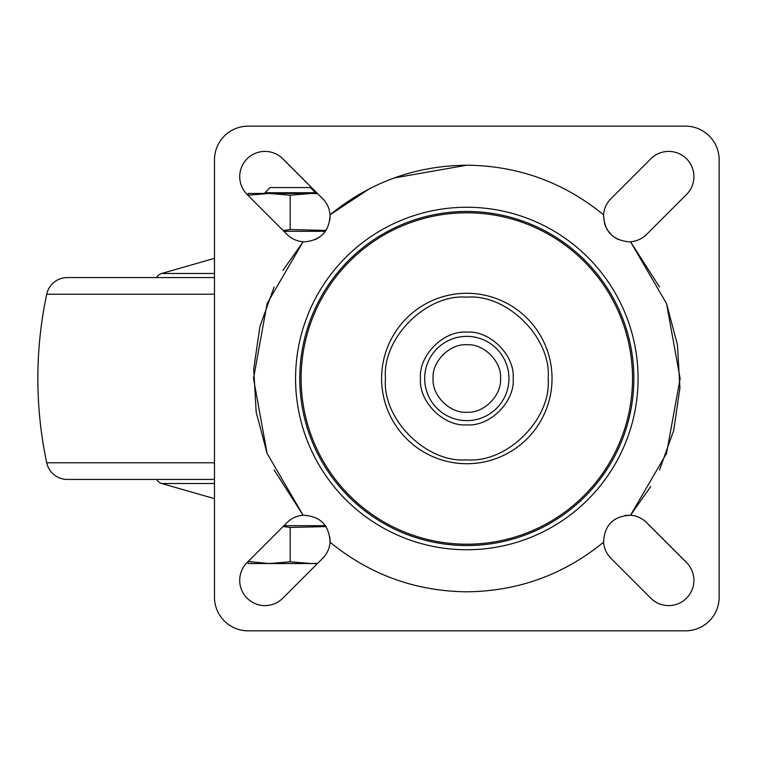 <?xml version="1.0" encoding="UTF-8"?>
<svg xmlns="http://www.w3.org/2000/svg" width="757" height="757" viewBox="0 0 757 757"><rect width="100%" height="100%" fill="white"/><g stroke="black" fill="none" stroke-linecap="round" stroke-linejoin="round"><path stroke-width="1.14" d="M466.814 412.224C483.732 413.559 501.882 395.419 500.547 378.5C501.872 361.581 483.742 343.441 466.814 344.776C449.904 343.441 431.755 361.581 433.089 378.5C431.755 395.409 449.895 413.559 466.814 412.224M424.677 378.5A42.137 42.137 0 0 1 466.814 336.363A42.137 42.137 0 0 1 508.959 378.5A42.137 42.137 0 0 1 466.814 420.637A42.137 42.137 0 0 1 424.677 378.5M466.814 424.847C443.791 426.844 418.479 401.532 420.476 378.5C418.479 355.478 443.782 330.156 466.814 332.153C489.845 330.156 515.157 355.468 513.161 378.5C515.157 401.522 489.845 426.844 466.814 424.847M466.814 459.84C507.228 463.341 551.654 418.914 548.153 378.5C551.654 338.086 507.237 293.659 466.814 297.16C426.409 293.659 381.982 338.086 385.483 378.5C381.982 418.914 426.399 463.341 466.814 459.84M466.814 293.281A85.219 85.219 0 0 1 552.042 378.5A85.219 85.219 0 0 1 466.814 463.719A85.219 85.219 0 0 1 381.594 378.5A85.219 85.219 0 0 1 466.814 293.281M301.116 378.5A165.707 165.707 0 0 1 466.814 212.793A165.707 165.707 0 0 1 632.521 378.5A165.707 165.707 0 0 1 466.814 544.207A165.707 165.707 0 0 1 301.116 378.5M295.571 378.5A171.252 171.252 0 0 1 466.814 207.248A171.252 171.252 0 0 1 638.066 378.5A171.252 171.252 0 0 1 466.814 549.752A171.252 171.252 0 0 1 295.571 378.5M274.119 469.983L303.112 515.243L267.098 453.405L253.51 378.5L267.098 303.595L303.112 241.757A25.236 25.236 0 0 1 287.064 234.433L247.104 194.473A25.236 25.236 0 0 1 247.104 158.79A25.236 25.236 0 0 1 282.796 158.79L322.747 198.741A25.236 25.236 0 0 1 330.071 214.789C329.456 231.046 321.063 240.054 304.901 241.824L303.112 241.757L282.9 270.448M303.112 515.243C320.22 516.094 329.21 525.074 330.071 542.211A25.236 25.236 0 0 1 322.747 558.259L282.796 598.21A25.236 25.236 0 0 1 241.634 590.025A25.236 25.236 0 0 1 247.104 562.527L287.064 522.567A25.236 25.236 0 0 1 303.112 515.243M610.89 522.567L615.157 519.141M625.121 515.441L630.524 515.243L650.727 486.552M659.527 469.946L673.692 430.468L679.918 387.934L677.439 344.785L666.538 303.595M659.508 287.017L630.524 241.757L628.726 241.824C612.574 240.064 604.19 231.055 603.566 214.789A25.236 25.236 0 0 1 610.89 198.741L650.84 158.79A25.236 25.236 0 0 1 686.523 158.79A25.236 25.236 0 0 1 686.523 194.473L646.573 234.433A25.236 25.236 0 0 1 630.524 241.757L666.538 303.595L680.127 378.5L666.538 453.405L630.524 515.243A25.236 25.236 0 0 1 646.573 522.567L686.523 562.527A25.236 25.236 0 0 1 668.686 605.6A25.236 25.236 0 0 1 650.84 598.21L610.89 558.259A25.236 25.236 0 0 1 603.566 542.211C604.408 525.093 613.397 516.104 630.524 515.243M618.639 239.714L614.116 237.159M611.628 235.143L607.246 229.816M607.142 229.655L605.089 225.397M604.625 224.044L603.537 215.215M633.864 378.5A167.042 167.042 0 0 1 466.814 545.542A167.042 167.042 0 0 1 299.772 378.5A167.042 167.042 0 0 1 466.814 211.458A167.042 167.042 0 0 1 633.864 378.5M314.969 239.723L319.454 237.206M323.353 233.799L326.456 229.712M329.91 219.975L330.099 215.206M274.1 287.054L259.935 326.532L253.718 369.066L256.188 412.215L267.098 453.405M322.747 522.576L326.172 526.844M329.872 536.798L330.099 541.757M248.126 630.836L685.501 630.836A33.649 33.649 0 0 0 719.15 597.188L719.15 159.812A33.649 33.649 0 0 0 685.501 126.164L248.126 126.164A33.649 33.649 0 0 0 214.486 159.812L214.486 597.188A33.649 33.649 0 0 0 248.126 630.836M283.941 525.699L325.396 525.699M325.396 231.301L283.941 231.301M248.126 193.537L248.126 195.202L269.151 193.451L290.186 195.202L311.212 193.451L317.637 193.631M248.126 193.451L317.457 193.451M326.012 230.412L290.186 229.56L283.137 230.497M290.186 229.56L290.186 195.202M315.414 193.451L264.95 193.451L264.95 192.732L315.414 192.732L315.414 193.451M214.486 277.564L67.288 277.564A21.026 21.026 0 0 0 46.726 294.218A404.787 404.787 0 0 0 46.726 462.782A21.026 21.026 0 0 0 67.288 479.436L214.486 479.436M214.486 258.345L161.695 273.485A8.412 8.412 0 0 0 156.623 277.564M214.486 498.655L161.695 483.515A8.412 8.412 0 0 1 156.623 479.436M317.637 563.369L311.212 563.549L317.457 563.549M290.186 561.798L269.151 563.549L311.212 563.549L290.186 561.798L290.186 527.44L326.012 526.588M283.137 526.503L290.186 527.44M248.126 561.798L248.126 563.549L269.151 563.549L248.126 561.505M315.414 192.732L310.256 187.566L270.107 187.566L264.95 192.732M369.795 188.531L330.071 214.789C369.861 182.295 415.442 165.764 466.814 165.196L394.085 177.98M466.814 591.804C415.442 591.236 369.861 574.705 330.071 542.211C369.861 574.705 415.442 591.236 466.814 591.804C518.185 591.236 563.766 574.705 603.566 542.211C563.776 574.705 518.185 591.236 466.814 591.804M603.566 214.789C563.776 182.295 518.185 165.764 466.814 165.196C518.185 165.764 563.766 182.295 603.566 214.789M214.486 294.218L46.726 294.218M46.726 462.782L214.486 462.782M161.695 273.485L214.486 273.485M214.486 483.515L161.695 483.515"/></g></svg>
